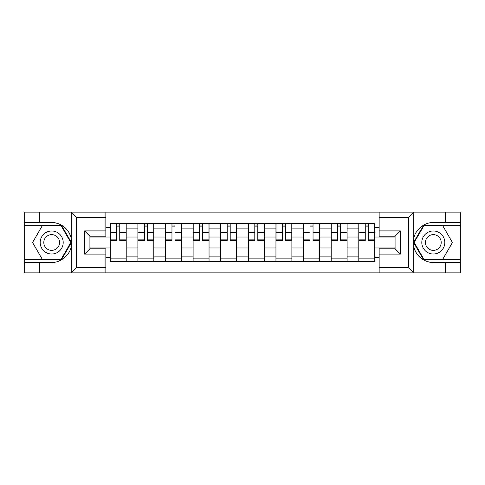 <?xml version="1.0" encoding="UTF-8"?>
<svg xmlns="http://www.w3.org/2000/svg" width="485" height="485" viewBox="0 0 485 485"><rect width="100%" height="100%" fill="white"/><g stroke="black" fill="none" stroke-linecap="round" stroke-linejoin="round"><path stroke-width="0.73" d="M408 272.855L460.75 272.855L460.75 225.416L423.453 225.416L413.59 242.5L423.453 259.584L460.75 259.584M105.851 272.855L379.149 272.855L379.149 248.781L395.081 248.781L395.081 236.219L379.149 236.219L379.149 212.145L105.851 212.145L105.851 236.219L89.919 236.219L89.919 248.781L105.851 248.781L105.851 272.855L70.907 272.855L76.381 267.544L105.851 267.544M70.907 272.855L24.25 272.855L24.25 262.415L39.473 262.415L39.473 272.855L77 272.855M77 212.145L24.25 212.145L24.25 259.584L61.546 259.584L71.41 242.5L61.546 225.416L24.25 225.416M379.149 212.145L460.75 212.145L460.75 222.585L445.527 222.585L445.527 212.145L408 212.145M137.892 261.53L137.892 228.871L126.209 228.871L126.209 261.53M126.209 228.871L126.209 223.47M137.892 228.871L137.892 223.47M153.818 223.47L153.818 261.53M165.5 261.53L165.5 223.47M181.432 223.47L181.432 261.53M193.115 261.53L193.115 223.47M209.047 223.47L209.047 261.53M220.73 261.53L220.73 223.47M236.656 223.47L236.656 261.53M248.344 261.53L248.344 223.47M264.27 223.47L264.27 261.53M275.953 261.53L275.953 223.47M291.885 223.47L291.885 261.53M303.568 261.53L303.568 223.47M319.5 223.47L319.5 261.53M331.182 261.53L331.182 223.47M347.108 223.47L347.108 261.53M358.791 261.53L358.791 223.47M358.791 247.987L347.108 247.987M331.182 247.987L319.5 247.987M303.568 247.987L291.885 247.987M275.953 247.987L264.27 247.987M248.344 247.987L236.656 247.987M220.73 247.987L209.047 247.987M193.115 247.987L181.432 247.987M165.5 247.987L153.818 247.987M137.892 247.987L126.209 247.987M358.791 237.013L347.108 237.013M331.182 237.013L319.5 237.013M303.568 237.013L291.885 237.013M275.953 237.013L264.27 237.013M248.344 237.013L236.656 237.013M220.73 237.013L209.047 237.013M193.115 237.013L181.432 237.013M165.5 237.013L153.818 237.013M137.892 237.013L126.209 237.013M89.919 247.987L110.277 247.987L110.277 237.013L89.919 237.013M105.851 227.629L110.277 227.629L110.277 237.013M395.081 237.013L374.723 237.013L374.723 223.47L110.277 223.47L110.277 227.629M374.723 227.629L379.149 227.629M379.149 257.371L374.723 257.371L374.723 247.987L395.081 247.987M110.277 247.987L110.277 261.53L374.723 261.53L374.723 257.371M110.277 257.371L105.851 257.371M374.723 237.013L374.723 247.987M126.209 258.875L110.277 258.875M116.733 226.125L119.746 226.125M153.818 258.875L137.892 258.875M144.348 226.125L147.361 226.125M181.432 258.875L165.5 258.875M171.963 226.125L174.97 226.125M209.047 258.875L193.115 258.875M199.577 226.125L202.584 226.125M236.656 258.875L220.73 258.875M227.186 226.125L230.199 226.125M264.27 258.875L248.344 258.875M254.801 226.125L257.814 226.125M291.885 258.875L275.953 258.875M282.415 226.125L285.423 226.125M319.5 258.875L303.568 258.875M310.03 226.125L313.037 226.125M347.108 258.875L331.182 258.875M337.639 226.125L340.652 226.125M374.723 258.875L358.791 258.875M365.253 226.125L368.267 226.125M119.746 239.857L126.118 239.857L126.118 240.463L119.746 240.463L119.746 223.652L126.118 223.652L122.578 223.652M126.118 239.857L126.118 223.652M116.733 225.949L119.746 225.949M113.902 223.652L110.362 223.652L110.362 240.463L116.733 240.463L116.733 223.652L114.169 223.652M110.362 223.652L122.311 223.652M147.361 239.857L153.733 239.857L153.733 240.463L147.361 240.463L147.361 223.652L153.733 223.652L150.192 223.652M153.733 239.857L153.733 223.652M144.348 225.949L147.361 225.949M141.517 223.652L137.976 223.652L137.976 240.463L144.348 240.463L144.348 223.652L141.784 223.652M137.976 223.652L149.926 223.652M174.97 239.857L181.341 239.857L181.341 240.463L174.97 240.463L174.97 223.652L181.341 223.652L177.801 223.652M181.341 239.857L181.341 223.652M171.963 225.949L174.97 225.949M169.132 223.652L165.591 223.652L165.591 240.463L171.963 240.463L171.963 223.652L169.398 223.652M165.591 223.652L177.54 223.652M39.473 262.415L51.689 262.415C60.364 262.961 70.082 254.971 71.222 246.356L71.222 238.644C70.082 230.029 60.364 222.039 51.689 222.585L24.25 222.585M24.25 262.415L24.25 259.584M105.851 217.456L76.381 217.456L70.907 212.145L39.473 212.145L39.473 222.585M70.907 212.145L105.851 212.145M51.689 222.585A19.915 19.915 0 0 1 71.222 246.356L71.222 272.703M89.919 236.219L84.608 230.908L105.851 230.908M105.851 254.091L84.608 254.091L89.919 248.781M414.093 212.145L408.619 217.456L379.149 217.456M445.527 222.585L433.311 222.585C424.636 222.039 414.917 230.029 413.778 238.644L413.778 246.356C414.917 254.971 424.636 262.961 433.311 262.415L460.75 262.415M460.75 222.585L460.75 225.416M379.149 267.544L408.619 267.544L414.093 272.855L445.527 272.855L445.527 262.415M414.093 272.855L379.149 272.855M433.311 262.415A19.915 19.915 0 0 1 413.778 238.644L413.778 212.297M395.081 248.781L400.392 254.091L379.149 254.091M379.149 230.908L400.392 230.908L395.081 236.219M40.182 242.5A11.507 11.507 0 0 0 51.689 254.007A11.507 11.507 0 0 0 63.189 242.5A11.507 11.507 0 0 0 51.689 230.993A11.507 11.507 0 0 0 40.182 242.5M43.808 242.5A7.875 7.875 0 0 0 51.689 250.375A7.875 7.875 0 0 0 59.564 242.5A7.875 7.875 0 0 0 51.689 234.625A7.875 7.875 0 0 0 43.808 242.5M61.243 225.949L70.798 242.5L61.243 259.051L42.128 259.051L32.574 242.5L42.128 225.949L61.243 225.949M421.811 242.5A11.507 11.507 0 0 0 433.311 254.007A11.507 11.507 0 0 0 444.818 242.5A11.507 11.507 0 0 0 433.311 230.993A11.507 11.507 0 0 0 421.811 242.5M425.436 242.5A7.875 7.875 0 0 0 433.311 250.375A7.875 7.875 0 0 0 441.192 242.5A7.875 7.875 0 0 0 433.311 234.625A7.875 7.875 0 0 0 425.436 242.5M442.872 225.949L452.426 242.5L442.872 259.051L423.757 259.051L414.202 242.5L423.757 225.949L442.872 225.949M202.584 239.857L208.956 239.857L208.956 240.463L202.584 240.463L202.584 223.652L208.956 223.652L205.416 223.652M208.956 239.857L208.956 223.652M199.577 225.949L202.584 225.949M196.746 223.652L193.206 223.652L193.206 240.463L199.577 240.463L199.577 223.652L197.007 223.652M193.206 223.652L205.149 223.652M230.199 239.857L236.571 239.857L236.571 240.463L230.199 240.463L230.199 223.652L236.571 223.652L233.03 223.652M236.571 239.857L236.571 223.652M227.186 225.949L230.199 225.949M224.355 223.652L220.814 223.652L220.814 240.463L227.186 240.463L227.186 223.652L224.622 223.652M220.814 223.652L232.764 223.652M257.814 239.857L264.186 239.857L264.186 240.463L257.814 240.463L257.814 223.652L264.186 223.652L260.645 223.652M264.186 239.857L264.186 223.652M254.801 225.949L257.814 225.949M251.97 223.652L248.429 223.652L248.429 240.463L254.801 240.463L254.801 223.652L252.236 223.652M248.429 223.652L260.378 223.652M285.423 239.857L291.794 239.857L291.794 240.463L285.423 240.463L285.423 223.652L291.794 223.652L288.254 223.652M291.794 239.857L291.794 223.652M282.415 225.949L285.423 225.949M279.584 223.652L276.044 223.652L276.044 240.463L282.415 240.463L282.415 223.652L279.851 223.652M276.044 223.652L287.993 223.652M313.037 239.857L319.409 239.857L319.409 240.463L313.037 240.463L313.037 223.652L319.409 223.652L315.868 223.652M319.409 239.857L319.409 223.652M310.03 225.949L313.037 225.949M307.199 223.652L303.658 223.652L303.658 240.463L310.03 240.463L310.03 223.652L307.46 223.652M303.658 223.652L315.602 223.652M340.652 239.857L347.024 239.857L347.024 240.463L340.652 240.463L340.652 223.652L347.024 223.652L343.483 223.652M347.024 239.857L347.024 223.652M337.639 225.949L340.652 225.949M334.808 223.652L331.267 223.652L331.267 240.463L337.639 240.463L337.639 223.652L335.074 223.652M331.267 223.652L343.216 223.652M368.267 239.857L374.638 239.857L374.638 240.463L368.267 240.463L368.267 223.652L374.638 223.652L371.098 223.652M374.638 239.857L374.638 223.652M365.253 225.949L368.267 225.949M362.422 223.652L358.882 223.652L358.882 240.463L365.253 240.463L365.253 223.652L362.689 223.652M358.882 223.652L370.831 223.652M331.182 228.871L319.5 228.871M303.568 228.871L291.885 228.871M275.953 228.871L264.27 228.871M248.344 228.871L236.656 228.871M220.73 228.871L209.047 228.871M193.115 228.871L181.432 228.871M165.5 228.871L153.818 228.871M358.791 228.871L347.108 228.871M331.182 256.128L319.5 256.128M303.568 256.128L291.885 256.128M275.953 256.128L264.27 256.128M248.344 256.128L236.656 256.128M220.73 256.128L209.047 256.128M193.115 256.128L181.432 256.128M165.5 256.128L153.818 256.128M137.892 256.128L126.209 256.128M358.791 256.128L347.108 256.128M119.746 232.242L126.118 232.242M110.362 239.857L116.733 239.857M110.362 232.242L116.733 232.242M147.361 232.242L153.733 232.242M137.976 239.857L144.348 239.857M137.976 232.242L144.348 232.242M174.97 232.242L181.341 232.242M165.591 239.857L171.963 239.857M165.591 232.242L171.963 232.242M71.222 238.644L71.222 212.297M76.381 217.456L76.381 267.544M84.608 254.091L84.608 230.908M413.778 246.356L413.778 272.703M408.619 267.544L408.619 217.456M400.392 230.908L400.392 254.091M202.584 232.242L208.956 232.242M193.206 239.857L199.577 239.857M193.206 232.242L199.577 232.242M230.199 232.242L236.571 232.242M220.814 239.857L227.186 239.857M220.814 232.242L227.186 232.242M257.814 232.242L264.186 232.242M248.429 239.857L254.801 239.857M248.429 232.242L254.801 232.242M285.423 232.242L291.794 232.242M276.044 239.857L282.415 239.857M276.044 232.242L282.415 232.242M313.037 232.242L319.409 232.242M303.658 239.857L310.03 239.857M303.658 232.242L310.03 232.242M340.652 232.242L347.024 232.242M331.267 239.857L337.639 239.857M331.267 232.242L337.639 232.242M368.267 232.242L374.638 232.242M358.882 239.857L365.253 239.857M358.882 232.242L365.253 232.242"/></g></svg>
